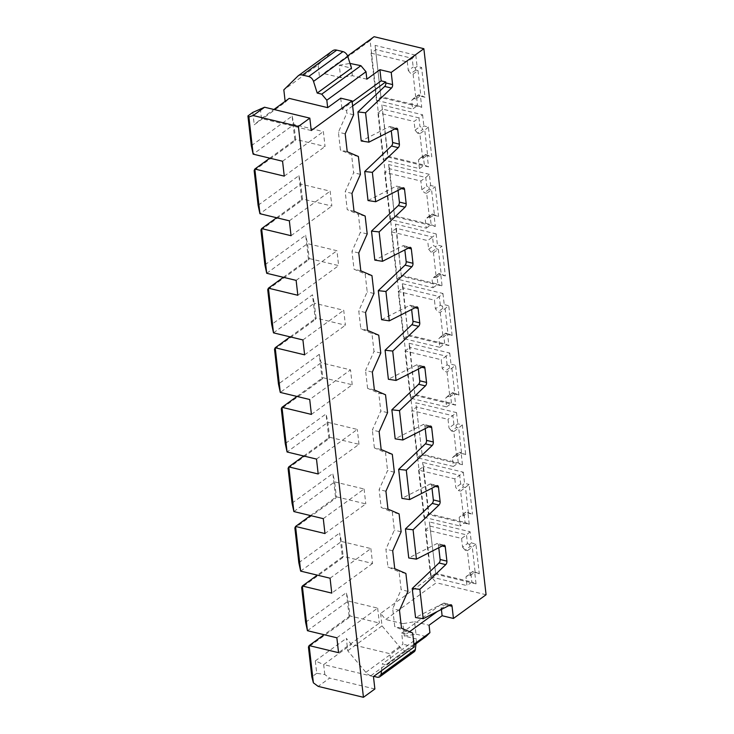 <?xml version="1.0" encoding="UTF-8"?>
<svg xmlns="http://www.w3.org/2000/svg" width="734" height="734" viewBox="0 0 734 734"><rect width="100%" height="100%" fill="white"/><g stroke="black" fill="none" stroke-linecap="round" stroke-linejoin="round"><path stroke-width="0.55" stroke-dasharray="3.67 2.75" d="M394.351 472.201L387.561 470.558L379.129 489.596L381.166 507.46L392.314 512.259L394.351 530.131L385.919 549.16L387.947 567.033L399.103 571.832L401.14 589.696L392.699 608.734L394.736 626.597L405.884 631.396L406.196 634.13L401.672 633.038L402.948 644.204L389.892 653.691L351.421 644.424L346.329 638.369L347.742 650.774L365.871 672.335A8.413 5.844 -126 0 0 370.918 675.675L373.762 676.363M385.919 491.229L379.129 489.596M387.956 509.102L381.166 507.46M373.459 676.583L323.676 664.591L351.421 644.424M374.872 688.997L329.612 678.088L318.189 686.391M324.804 674.518L323.676 664.591L315.317 660.903L316.73 673.317L324.804 674.518L329.612 678.088M293.866 511.561L334.667 481.908L336.365 496.799L335.667 498.303L294.866 527.957M323.281 518.654L364.092 489L334.667 481.908L332.841 473.476L335.667 498.303M310.528 515.58L336.365 496.799L365.78 503.891L324.978 533.545M303.738 456.007L329.575 437.225L358.999 444.318L318.189 473.971M300.656 571.125L341.457 541.472L339.631 533.049L342.457 557.868L301.656 587.521M298.821 562.703L339.631 533.049M307.436 630.699L348.246 601.045L349.944 615.936L379.359 623.028L338.558 652.682M336.86 637.791L377.661 608.128L348.246 601.045L346.42 592.613L349.246 617.432L349.944 615.936L324.098 634.717M349.246 617.432L308.436 647.085M377.661 608.128L379.359 623.028M305.61 622.267L346.42 592.613M330.071 578.218L370.872 548.564L341.457 541.472L343.154 556.363L317.317 575.144M370.872 548.564L372.569 563.455L343.154 556.363L342.457 557.868M372.569 563.455L331.768 593.109M381.497 670.748L382.249 663.921L386.772 665.013L390.736 661.141L389.892 653.691M404.306 636.066L415.994 634.148L414.582 621.735L402.893 623.661L404.306 636.066L416.527 639.011L382.249 663.921M425.949 636.543L415.994 634.148M386.772 665.013L414.059 645.186M413.958 644.269L390.736 661.141M431.197 576.685L380.607 613.459L385.699 619.514L436.29 582.741L431.197 576.685L370.119 40.572L374.083 36.7M288.077 468.384L328.887 438.73L329.575 437.225L327.887 422.334L326.052 413.912L285.251 443.565M316.492 459.08L357.302 429.427L327.887 422.334L287.077 451.988M450.355 604.871L443.565 603.238A2.808 1.56 -76.4 0 1 444.281 603.128A2.808 1.56 -76.4 0 1 445.263 604.669L445.373 605.66L437.299 611.532M436.776 485.734L429.986 484.101L401.957 498.386M438.776 547.747L438.473 545.096A2.808 1.56 -76.4 0 0 437.501 543.555L444.29 545.197M358.999 444.318L357.302 429.427M443.565 545.298L436.776 543.665L408.746 557.959M429.986 484.101A2.808 1.56 -76.4 0 1 430.711 483.99A2.808 1.56 -76.4 0 1 431.684 485.532L431.987 488.174M429.996 426.17L423.206 424.527L395.176 438.822M402.893 623.661L385.699 619.514M486.073 594.742L436.29 582.741M414.582 621.735L429.06 625.23M412.673 633.029L405.884 631.396M414.26 646.929L402.948 644.204M405.893 573.465L399.103 571.832M394.736 568.666L387.947 567.033M399.103 513.901L392.314 512.259M401.14 531.765L394.351 530.131M392.699 550.794L385.919 549.16M407.93 591.338L401.14 589.696M399.489 610.367L392.699 608.734M401.526 628.24L394.736 626.597M401.672 633.038L440.85 604.568L441.4 609.431M440.85 604.568L445.373 605.66M453.814 431.555L451.548 431.005L456.447 427.454L458.713 427.995L453.814 431.555L456.64 456.374L454.374 455.832L459.273 452.272L457.291 454.208L458.282 462.897L453.392 466.457L452.401 457.768L454.374 455.832M456.64 456.374L461.539 452.814L459.273 452.272M451.548 431.005L449.006 427.977L453.906 424.426L455.988 425.344L457.796 423.784L462.319 424.876L465.714 454.658L459.099 452.649M456.447 427.454L455.988 425.344M453.392 466.457L417.178 457.722L411.811 410.572L448.015 419.298L449.006 427.977M453.906 424.426L452.915 415.738L416.701 407.012L411.811 410.572M417.178 457.722L422.078 454.172L415.793 402.792L456.52 412.609L448.015 419.298M421.729 454.915L462.466 464.732L458.282 462.897L422.078 454.172L415.793 402.792M462.466 464.732L461.191 453.566M456.52 412.609L457.796 423.784M452.401 457.768L457.291 454.208M462.319 424.876L458.713 427.995L461.539 452.814L465.714 454.658M465.888 512.213L459.181 517.332L466.062 511.837L467.98 513.13L472.503 514.222L466.062 511.837M463.429 515.947L460.603 491.119L458.337 490.578L463.237 487.018L465.494 487.559L468.329 512.387L463.429 515.947L461.163 515.396M460.603 491.119L469.109 484.44L472.503 514.222M463.237 487.018L462.778 484.908L464.585 483.348L469.109 484.44M418.591 470.136L423.968 517.296L428.867 513.736L423.49 466.576L418.591 470.136L454.805 478.862L459.695 475.302L423.49 466.576L422.582 462.365L463.31 472.182L459.695 475.302L460.686 483.99L462.778 484.908M463.31 472.182L464.585 483.348M428.518 514.488L428.867 513.736L465.072 522.461L469.246 524.305L428.518 514.488L422.582 462.365M459.181 517.332L460.172 526.021L465.072 522.461L464.081 513.772M423.968 517.296L460.172 526.021M454.805 478.862L455.796 487.55L458.337 490.578M460.686 483.99L455.796 487.55M469.246 524.305L467.98 513.13M461.585 538.435L462.576 547.114L467.475 543.555L466.485 534.875L461.585 538.435L425.381 529.7L430.757 576.86L435.647 573.3L429.362 521.929L470.099 531.746L471.366 542.921L475.898 544.013L479.293 573.795L472.678 571.786L470.87 573.346L471.861 582.034L476.036 583.869L474.76 572.704M467.384 550.693L465.127 550.142L470.017 546.582L472.283 547.133L467.384 550.693L470.219 575.511L467.953 574.961L465.971 576.906L466.962 585.585L471.861 582.034L435.647 573.3L429.362 521.929M475.898 544.013L472.283 547.133L475.109 571.951L472.678 571.786M470.219 575.511L475.109 571.951L479.293 573.795M470.017 546.582L469.567 544.481L471.366 542.921M465.127 550.142L462.576 547.114M467.475 543.555L469.567 544.481M470.099 531.746L466.485 534.875L430.28 526.15L425.381 529.7M430.757 576.86L466.962 585.585M476.036 583.869L435.308 574.052M465.971 576.906L470.87 573.346M472.852 571.41L467.953 574.961M416.004 643.773L416.527 639.011M380.607 613.459L382.019 625.863L400.149 647.425A8.413 5.844 -126 0 0 405.196 650.764L411.398 652.26L377.12 677.17M414.132 651.829A5.606 3.899 54 0 1 411.398 652.26M315.317 660.903L346.329 638.369M316.73 673.317L311.831 676.876M364.092 489L365.78 503.891M292.04 503.129L332.841 473.476M429.491 218.099L426.665 193.281L431.564 189.721L434.39 214.539L429.491 218.099L427.234 217.558L432.124 213.998L438.565 216.383L435.17 186.601L430.647 185.509L428.839 187.069L426.757 186.152L425.766 177.463L420.866 181.023L384.662 172.297L389.561 168.737L394.58 216.649L435.317 226.467L434.042 215.291L438.565 216.383M432.124 213.998L434.042 215.291M382.019 625.863L347.742 650.774M436.776 543.665A2.808 1.56 -76.4 0 1 437.501 543.555M443.565 603.238L415.536 617.523M409.554 631.69L406.196 634.13M436.28 277.672L434.014 277.122L438.914 273.562L441.18 274.112L436.28 277.672L433.455 252.854L431.188 252.303L436.088 248.743L435.629 246.642L433.537 245.716L432.546 237.027L427.656 240.587L391.451 231.861L396.342 228.302L395.433 224.09L401.37 276.213L442.097 286.031L440.831 274.865L445.354 275.956L441.96 246.165L437.436 245.073L435.629 246.642M433.455 252.854L438.345 249.294L436.088 248.743M379.129 431.665L372.34 430.023L380.781 410.994L378.744 393.121L385.534 394.764M387.561 412.627L380.781 410.994M392.314 454.328L385.524 452.694L387.561 470.558M381.166 449.529L374.377 447.896L385.524 452.694M425.197 428.61L424.894 425.959A2.808 1.56 -76.4 0 0 423.922 424.417L430.711 426.059M423.206 424.527A2.808 1.56 -76.4 0 1 423.922 424.417M422.711 158.535L419.876 133.716L424.775 130.157L427.601 154.975L422.711 158.535L420.444 157.984L425.344 154.434L431.785 156.819L428.39 127.028L423.857 125.945L422.059 127.505L419.967 126.578L418.976 117.899L422.591 114.77L381.854 104.953L387.791 157.076L428.528 166.893L427.252 155.727L431.785 156.819M311.409 414.407L352.21 384.754L322.795 377.661L321.097 362.77L280.287 392.424M296.949 396.443L322.795 377.661L322.098 379.166L319.272 354.339L321.097 362.77L350.513 369.863L309.711 399.516M368.028 200.547L396.057 186.252A2.808 1.56 103.6 0 1 396.773 186.152L403.562 187.785M328.887 438.73L326.052 413.912M395.433 224.09L436.161 233.907L432.546 237.027L396.342 228.302L401.37 276.213M447.024 371.982L449.85 396.81L447.593 396.259L452.483 392.699L445.611 398.195L446.602 406.884L410.398 398.158L405.021 350.999L441.226 359.724L442.217 368.413L444.767 371.441L447.024 371.982L455.539 365.303L451.006 364.211L449.199 365.78L447.116 364.853L442.217 368.413M449.85 396.81L454.75 393.25L452.483 392.699M447.116 364.853L446.125 356.164L449.74 353.045L409.003 343.228L414.939 395.351L409.921 347.439L446.125 356.164L441.226 359.724M405.021 350.999L409.921 347.439L409.003 343.228M410.398 398.158L415.288 394.598L451.502 403.324L455.676 405.168L454.401 394.002L458.924 395.085L454.75 393.25L451.924 368.431L449.658 367.881L449.199 365.78M449.658 367.881L444.767 371.441M445.611 398.195L447.593 396.259M454.401 394.002L452.318 393.075M446.602 406.884L451.502 403.324L450.511 394.635M455.676 405.168L414.939 395.351M458.924 395.085L455.539 365.303M449.74 353.045L451.006 364.211M374.377 447.896L372.34 430.023M380.781 353.063L373.991 351.43L371.954 333.557L360.807 328.759L358.77 310.886L367.202 291.857L365.165 273.984L354.017 269.194L351.981 251.322L360.412 232.293L358.375 214.42L347.228 209.621L345.191 191.748L353.632 172.719L351.595 154.856L340.438 150.057L338.402 132.184L346.843 113.155L346.531 110.421L342.007 109.329L352.164 101.943M378.744 335.19L371.954 333.557M372.34 372.092L365.55 370.459L373.991 351.43M374.377 389.965L367.587 388.332L378.744 393.121M418.417 369.037L418.114 366.394A2.808 1.56 -76.4 0 0 417.132 364.853L423.922 366.486M423.206 366.596L416.417 364.963A2.808 1.56 -76.4 0 1 417.132 364.853M352.21 384.754L350.513 369.863M415.059 307.72L411.324 306.821L411.627 309.473M319.272 354.339L278.461 384.001M440.235 312.418L443.07 337.236L440.804 336.695L445.703 333.135L438.822 338.631L439.813 347.32L403.608 338.594L398.232 291.435L434.445 300.16L435.427 308.849L437.978 311.877L440.235 312.418L448.749 305.739L444.226 304.647L442.418 306.206L440.327 305.289L435.427 308.849M443.07 337.236L447.96 333.676L445.703 333.135M440.327 305.289L439.336 296.6L442.951 293.481L402.214 283.663L408.159 335.777L403.131 287.875L439.336 296.6L434.445 300.16M398.232 291.435L403.131 287.875L402.214 283.663M403.608 338.594L408.508 335.034L444.712 343.76L448.887 345.595L447.612 334.429L452.144 335.521L447.96 333.676L445.134 308.858L442.877 308.317L442.418 306.206M442.877 308.317L437.978 311.877M438.822 338.631L440.804 336.695M447.612 334.429L445.529 333.511M439.813 347.32L444.712 343.76L443.721 335.071M448.887 345.595L408.159 335.777M452.144 335.521L448.749 305.739M442.951 293.481L444.226 304.647M367.587 388.332L365.55 370.459M416.417 364.963L388.387 379.258M322.098 379.166L281.287 408.82M353.632 114.788L346.843 113.155M345.191 133.817L338.402 132.184M290.169 336.869L316.005 318.097L315.308 319.593L312.482 294.774L271.681 324.428M274.507 349.246L315.308 319.593M445.354 275.956L441.18 274.112L438.345 249.294L441.96 246.165M367.587 330.392L360.807 328.759M316.005 318.097L314.308 303.206L343.723 310.289L345.42 325.18L316.005 318.097M373.991 293.499L367.202 291.857M365.56 312.528L358.77 310.886M438.914 273.562L436.932 275.507L437.923 284.186L401.718 275.461L396.819 279.021L433.023 287.746L432.042 279.058L434.014 277.122M433.023 287.746L437.923 284.186L442.097 286.031M431.188 252.303L428.647 249.276L427.656 240.587M391.451 231.861L396.819 279.021M436.932 275.507L432.042 279.058M436.161 233.907L437.436 245.073M273.507 332.86L314.308 303.206L312.482 294.774M304.619 354.843L345.42 325.18M302.922 339.943L343.723 310.289M381.597 319.685L409.627 305.39A2.808 1.56 103.6 0 1 410.352 305.289L417.141 306.922M411.324 306.821A2.808 1.56 103.6 0 0 410.352 305.289M428.647 249.276L433.537 245.716M408.269 248.156L404.535 247.257L404.838 249.909M428.839 187.069L429.298 189.179L431.564 189.721L435.17 186.601M438.739 273.938L440.831 274.865M431.95 214.374L430.142 215.934L431.133 224.622L394.929 215.897L390.029 219.457L426.243 228.182L425.252 219.494L427.234 217.558M426.243 228.182L431.133 224.622L435.317 226.467M390.029 219.457L384.662 172.297M426.665 193.281L424.399 192.739L421.857 189.711L420.866 181.023M421.857 189.711L426.757 186.152M401.48 188.592L397.755 187.693A2.808 1.56 103.6 0 0 396.773 186.152M419.453 168.609L418.463 159.929L423.362 156.37L424.353 165.049L419.453 168.609L383.249 159.884L377.872 112.724L382.772 109.164L418.976 117.899L414.077 121.449L377.872 112.724M267.717 289.682L308.519 260.029L305.693 235.21L264.891 264.864M260.928 230.109L301.738 200.455L298.912 175.637L258.102 205.291M254.148 170.545L294.949 140.891L292.123 116.073L251.312 145.727M252.817 112.385L254.23 124.789L285.242 102.255L285.141 101.338M370.119 40.572L319.519 77.345L318.106 64.931L283.829 89.842M428.528 166.893L424.353 165.049L388.139 156.324L381.854 104.953M360.422 174.362L353.632 172.719M351.981 193.391L345.191 191.748M387.791 157.076L383.249 159.884M394.69 129.019L390.965 128.12L391.268 130.771M423.362 156.37L425.169 154.801L427.252 155.727M419.876 133.716L417.618 133.166L422.509 129.606L422.059 127.505M428.39 127.028L424.775 130.157L422.509 129.606M354.017 211.264L347.228 209.621M365.165 216.053L358.375 214.42M367.202 233.926L360.412 232.293M276.59 217.732L302.436 198.96L300.738 184.069L330.153 191.152L331.851 206.052L302.436 198.96L301.738 200.455M358.77 252.955L351.981 251.322M360.807 270.828L354.017 269.194M371.954 275.626L365.165 273.984M429.372 174.343L388.644 164.526L389.561 168.737L425.766 177.463L429.372 174.343L430.647 185.509M291.04 235.706L331.851 206.052M283.379 277.305L309.216 258.524L338.64 265.616L336.943 250.725L307.518 243.633L305.693 235.21M297.83 295.27L338.64 265.616M266.717 273.287L307.518 243.633L309.216 258.524L308.519 260.029M296.132 280.379L336.943 250.725M404.535 247.257A2.808 1.56 103.6 0 0 403.562 245.716A2.808 1.56 103.6 0 0 402.847 245.826L374.817 260.12M397.755 187.693L398.048 190.335M390.965 128.12A2.808 1.56 103.6 0 0 389.993 126.578A2.808 1.56 103.6 0 0 389.268 126.688L361.238 140.983M352.632 105.99L346.531 110.421M420.444 157.984L418.463 159.929M422.591 114.77L423.857 125.945M417.618 133.166L415.068 130.138L414.077 121.449M358.385 156.489L351.595 154.856M415.068 130.138L419.967 126.578M298.912 175.637L300.738 184.069L259.928 213.722M289.352 220.815L330.153 191.152M429.298 189.179L424.399 192.739M388.644 164.526L394.58 216.649M430.142 215.934L425.252 219.494M260.322 108.623L261.46 118.55L254.23 124.789M311.244 130.542L261.46 118.55L273.929 109.485M340.732 98.163L342.007 109.329M366.844 79.189L352.366 75.694L340.677 77.62L339.264 65.207L351.485 68.152M340.677 77.62L323.483 73.473L347.604 55.94M319.519 77.345L323.483 73.473M318.106 64.931L332.208 51.141A8.413 5.844 54 0 1 332.667 50.756M421.738 107.329L417.563 105.485L412.664 109.045L411.673 100.356L416.573 96.796L417.563 105.485L381.359 96.76L376.459 100.319L371.083 53.16L375.982 49.6L412.187 58.325L415.802 55.206L375.074 45.389L381.01 97.512L421.738 107.329L420.472 96.154L424.995 97.246L421.6 67.464L417.077 66.372L415.27 67.932L413.178 67.014L412.187 58.325L407.297 61.885L408.287 70.574L413.178 67.014M415.802 55.206L417.077 66.372M408.287 70.574L410.829 73.602L413.095 74.143L415.921 98.962L420.821 95.411L424.995 97.246M415.921 98.962L413.655 98.42L418.554 94.86L420.821 95.411L417.985 70.583L421.6 67.464M376.459 100.319L412.664 109.045M375.074 45.389L381.01 97.512M413.655 98.42L411.673 100.356M371.083 53.16L407.297 61.885M416.573 96.796L418.38 95.236L420.472 96.154M413.095 74.143L417.985 70.583L415.728 70.042L415.27 67.932M415.728 70.042L410.829 73.602M285.242 102.255L289.205 98.384M339.264 65.207L349.999 63.445M352.366 75.694L350.953 63.28M347.228 151.69L340.438 150.057M269.809 158.168L295.646 139.387L294.949 140.891M295.646 139.387L293.949 124.496L323.364 131.588L325.061 146.479L295.646 139.387M292.123 116.073L293.949 124.496L253.147 154.149M282.562 161.241L323.364 131.588M284.26 176.132L325.061 146.479M448.988 605.568L445.263 604.669M442.207 545.995L438.473 545.096M435.418 486.431L431.684 485.532M370.918 675.675L405.196 650.764M365.871 672.335L400.149 647.425M428.628 426.858L424.894 425.959M402.847 187.895L396.057 186.252M421.839 367.294L418.114 366.394M416.417 307.032L409.627 305.39M409.636 247.459L402.847 245.826M297.931 76.052L332.208 51.141M396.057 128.322L389.268 126.688M444.281 603.128L451.071 604.761M430.711 483.99L437.501 485.624M403.562 245.716L410.352 247.349M389.993 126.578L396.773 128.221"/><path stroke-width="1.1" d="M324.098 634.717L309.133 645.59L308.436 647.085L311.831 676.876L313.381 682.822L318.189 686.391L363.44 697.3L374.872 688.997L373.459 676.583L414.26 646.929L412.673 633.029L401.526 628.24L399.489 610.367L407.93 591.338L405.893 573.465L394.736 568.666L392.699 550.794L401.14 531.765L399.103 513.901L387.956 509.102L385.919 491.229L394.351 472.201L392.314 454.328L381.166 449.529L379.129 431.665L387.561 412.627L385.534 394.764L374.377 389.965L372.34 372.092L380.781 353.063L378.744 335.19L367.587 330.392L365.56 312.528L373.991 293.499L371.954 275.626L360.807 270.828L358.77 252.955L367.202 233.926L365.165 216.053L354.017 211.264L351.981 193.391L360.422 174.362L358.385 156.489L347.228 151.69L345.191 133.817L353.632 114.788L352.045 100.888L311.244 130.542L309.831 118.137L264.57 107.228L253.147 115.532L248.899 116.926L247.927 115.944L251.312 145.727L253.147 154.149L282.562 161.241L284.26 176.132L254.836 169.04L259.928 213.722L289.352 220.815L291.04 235.706L261.625 228.613L266.717 273.287L296.132 280.379L297.83 295.27L268.415 288.178L273.507 332.86L302.922 339.943L304.619 354.843L275.204 347.751L280.287 392.424L309.711 399.516L311.409 414.407L281.984 407.315L287.077 451.988L316.492 459.08L318.189 473.971L288.774 466.888L303.738 456.007M310.528 515.58L295.563 526.452L324.978 533.545L323.281 518.654L293.866 511.561L292.04 503.129L288.077 468.384L288.774 466.888L293.866 511.561M300.656 571.125L295.563 526.452L294.866 527.957L298.821 562.703L300.656 571.125L330.071 578.218L331.768 593.109L302.344 586.016L307.436 630.699L305.61 622.267L301.656 587.521L302.344 586.016L317.317 575.144M313.381 682.822L309.133 645.59L338.558 652.682L336.86 637.791L307.436 630.699M418.619 326.346L411.829 324.712L385.084 350.228L392.708 351.054L418.619 326.346A2.808 1.56 103.6 0 0 419.756 322.859L412.967 321.217L411.627 309.473M373.762 676.363L377.12 677.17A5.606 3.899 54 0 0 379.854 676.739A5.606 3.899 54 0 0 381.084 674.427L381.497 670.748M414.059 645.186L425.949 636.543L429.913 632.671L413.958 644.269M425.408 385.91L418.619 384.277L391.864 409.792L399.498 410.627L425.408 385.91A2.808 1.56 103.6 0 0 426.537 382.423L424.903 368.028L421.839 367.294M296.949 396.443L281.984 407.315L281.287 408.82L285.251 443.565L287.077 451.988M405.443 528.93L413.077 529.764L438.978 505.047A2.808 1.56 -76.4 0 0 440.116 501.561L433.326 499.927A2.808 1.56 -76.4 0 1 432.188 503.414L405.443 528.93L408.746 557.959L416.417 559.143L443.565 545.298A2.808 1.56 -76.4 0 1 444.29 545.197A2.808 1.56 -76.4 0 1 445.263 546.738L446.905 561.134L440.116 559.491A2.808 1.56 -76.4 0 1 438.978 562.978L412.224 588.503L415.536 617.523L423.206 618.716L450.355 604.871A2.808 1.56 -76.4 0 1 451.071 604.761A2.808 1.56 -76.4 0 1 452.052 606.302L448.988 605.568M391.864 409.792L395.176 438.822L402.847 440.005L429.996 426.17A2.808 1.56 -76.4 0 1 430.711 426.059A2.808 1.56 -76.4 0 1 431.684 427.601L433.326 441.996A2.808 1.56 -76.4 0 1 432.198 445.483L406.287 470.191L398.654 469.365L425.408 443.841A2.808 1.56 -76.4 0 0 426.537 440.354L425.197 428.61M398.654 469.365L401.957 498.386L409.636 499.579L436.776 485.734A2.808 1.56 -76.4 0 1 437.501 485.624A2.808 1.56 -76.4 0 1 438.473 487.165L435.418 486.431M440.116 559.491L438.776 547.747M446.905 561.134A2.808 1.56 -76.4 0 1 445.767 564.62L419.857 589.329L412.224 588.503M423.206 618.716L419.857 589.329M398.259 147.644L391.47 146.002L364.715 171.517L372.349 172.352L398.259 147.644A2.808 1.56 103.6 0 0 399.397 144.148L397.755 129.753A2.808 1.56 103.6 0 0 396.773 128.221A2.808 1.56 103.6 0 0 396.057 128.322L368.908 142.167L365.569 112.788L391.47 88.071A2.808 1.56 103.6 0 0 392.607 84.584L391.222 72.418L423.867 48.701L486.073 594.742L453.438 618.459L442.116 615.734L429.06 625.23L429.913 632.671M441.4 609.431L442.116 615.734M453.438 618.459L452.052 606.302M379.854 676.739L414.132 651.829A5.606 3.899 54 0 0 415.361 649.517L416.004 643.773M409.636 499.579L406.287 470.191M433.326 499.927L431.987 488.174M440.116 501.561L438.473 487.165M416.417 559.143L413.077 529.764M437.299 611.532L409.554 631.69M399.498 410.627L402.847 440.005M418.619 384.277A2.808 1.56 103.6 0 0 419.747 380.79L418.417 369.037M364.715 171.517L368.028 200.547L375.698 201.731L402.847 187.895A2.808 1.56 103.6 0 1 403.562 187.785A2.808 1.56 103.6 0 1 404.535 189.326L406.177 203.722L399.388 202.089A2.808 1.56 103.6 0 1 398.259 205.575L371.505 231.091L379.139 231.926L382.487 261.304L374.817 260.12L371.505 231.091M290.169 336.869L275.204 347.751L274.507 349.246L278.461 384.001L280.287 392.424M392.708 351.054L396.057 380.441L423.206 366.596A2.808 1.56 -76.4 0 1 423.922 366.486A2.808 1.56 -76.4 0 1 424.903 368.028M283.379 277.305L268.415 288.178L267.717 289.682L271.681 324.428L273.507 332.86M396.057 380.441L388.387 379.258L385.084 350.228M378.294 290.655L385.928 291.49L411.829 266.772L405.04 265.139L378.294 290.655L381.597 319.685L389.277 320.868L416.417 307.032A2.808 1.56 103.6 0 1 417.141 306.922A2.808 1.56 103.6 0 1 418.114 308.464L419.756 322.859M411.829 324.712A2.808 1.56 103.6 0 0 412.967 321.217M276.59 217.732L261.625 228.613L260.928 230.109L264.891 264.864L266.717 273.287M385.928 291.49L389.277 320.868M411.829 266.772A2.808 1.56 103.6 0 0 412.967 263.286L406.177 261.653A2.808 1.56 103.6 0 1 405.04 265.139M404.838 249.909L406.177 261.653M382.487 261.304L409.636 247.459A2.808 1.56 103.6 0 1 410.352 247.349A2.808 1.56 103.6 0 1 411.324 248.89L412.967 263.286M269.809 158.168L254.836 169.04L254.148 170.545L258.102 205.291L259.928 213.722M264.57 107.228L252.817 112.385L247.927 115.944M285.141 101.338L283.829 89.842L297.931 76.052A8.413 5.844 54 0 1 298.389 75.666A8.413 5.844 54 0 1 302.481 75.033L308.684 76.529A5.606 3.899 -126 0 1 313.519 81.391L317.207 93.062L321.731 94.154L326.823 100.209L327.676 107.65L289.205 98.384L273.929 109.485M391.268 130.771L392.607 142.515A2.808 1.56 103.6 0 1 391.47 146.002M372.349 172.352L375.698 201.731M379.139 231.926L405.049 207.208A2.808 1.56 103.6 0 0 406.177 203.722M398.048 190.335L399.388 202.089M368.908 142.167L361.238 140.983L357.935 111.953L384.68 86.438A2.808 1.56 103.6 0 0 385.818 82.951L385.708 81.951L352.632 105.99M253.147 115.532L298.399 126.441L363.44 697.3M298.399 126.441L309.831 118.137M385.708 81.951L381.175 80.868L352.164 101.943M352.045 100.888L340.732 98.163L327.676 107.65M298.389 75.666L332.667 50.756A8.413 5.844 54 0 1 336.759 50.123L342.962 51.619L308.684 76.529M317.207 93.062L351.485 68.152L347.797 56.481A5.606 3.899 -126 0 0 342.962 51.619M423.867 48.701L374.083 36.7L347.604 55.94M391.222 72.418L379.909 69.693L366.844 79.189L366 71.739L326.823 100.209M321.731 94.154L360.908 65.684L349.999 63.445M381.175 80.868L379.909 69.693M360.908 65.684L366 71.739M365.569 112.788L357.935 111.953M248.899 116.926L253.147 154.149M432.198 445.483L425.408 443.841M438.978 505.047L432.188 503.414M445.263 546.738L442.207 545.995M445.767 564.62L438.978 562.978M415.361 649.517L381.084 674.427M433.326 441.996L426.537 440.354M431.684 427.601L428.628 426.858M426.537 382.423L419.747 380.79M418.114 308.464L415.059 307.72M411.324 248.89L408.269 248.156M404.535 189.326L401.48 188.592M399.397 144.148L392.607 142.515M397.755 129.753L394.69 129.019M405.049 207.208L398.259 205.575M347.797 56.481L313.519 81.391M302.481 75.033L336.759 50.123M391.47 88.071L384.68 86.438M392.607 84.584L385.818 82.951"/></g></svg>
